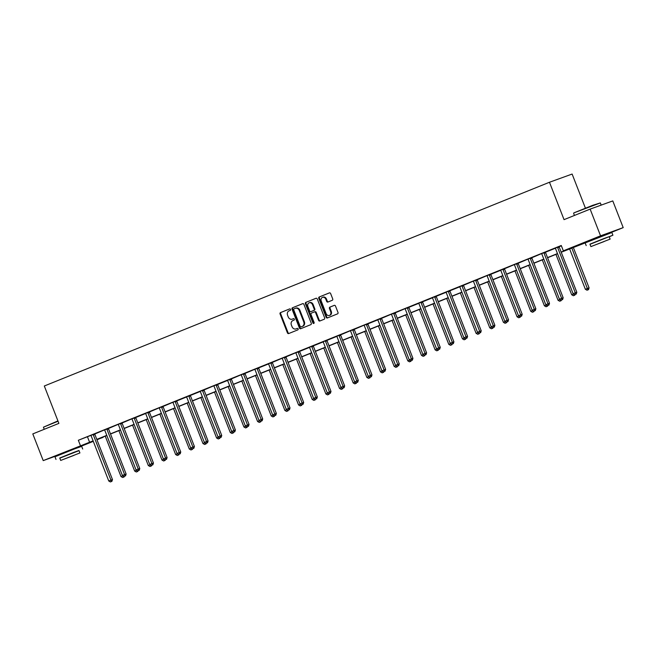 <?xml version="1.0" encoding="UTF-8"?>
<svg xmlns="http://www.w3.org/2000/svg" width="656" height="656" viewBox="0 0 656 656"><rect width="100%" height="100%" fill="white"/><g stroke="black" fill="none" stroke-linecap="round" stroke-linejoin="round"><path stroke-width="0.98" d="M290.534 309.402A0.787 0.648 -109.9 0 0 289.649 308.91L280.514 312.592A1.123 0.927 -109.9 0 0 280.071 313.986L287.426 332.863A1.123 0.927 -109.9 0 0 288.665 333.568L297.824 329.878A0.787 0.648 -109.9 0 0 297.25 328.41L296.069 328.886A3.6 2.968 -109.9 0 1 295.987 328.918A3.6 2.968 -109.9 0 1 292.01 326.639L291.395 325.073A3.6 2.968 -109.9 0 1 292.838 320.604L294.019 320.128A0.787 0.648 -109.9 0 0 293.453 318.66L292.264 319.136A3.6 2.968 -109.9 0 1 292.182 319.169A3.6 2.968 -109.9 0 1 288.214 316.889L287.599 315.315A3.6 2.968 -109.9 0 1 289.042 310.854L290.223 310.378A0.787 0.648 -109.9 0 0 290.534 309.402M591.064 240.096L605.595 234.43M60.869 453.936L75.399 448.278M332.256 300.284A1.123 0.927 -109.9 0 0 332.707 298.882L330.64 293.593A1.123 0.927 -109.9 0 0 329.369 292.888L319.234 296.979A1.123 0.927 -109.9 0 0 318.783 298.373L326.139 317.242A1.123 0.927 -109.9 0 0 327.41 317.947L337.545 313.855A1.123 0.927 -109.9 0 0 337.996 312.461L335.503 306.065A1.123 0.927 -109.9 0 0 334.24 305.368L329.894 307.115A1.123 0.927 -109.9 0 0 329.443 308.509L330.681 311.682A3.009 2.476 -109.9 0 1 329.41 315.438A3.009 2.476 -109.9 0 1 326.081 313.535L321.243 301.112A3.009 2.476 -109.9 0 1 322.514 297.357A3.009 2.476 -109.9 0 1 325.835 299.259L326.647 301.325A1.123 0.927 -109.9 0 0 327.918 302.031L332.256 300.284M60.819 453.804L60.975 454.214L43.214 460.61L32.8 433.911L58.892 423.382L44.313 385.999L549.474 182.253L564.045 219.645L590.138 209.116L600.552 235.824L623.2 227.624L605.693 234.684M43.214 460.61L93.111 440.865M561.167 252.084L572.524 247.509L563.34 250.83L561.257 245.492L78.335 440.266L80.417 445.604M563.34 250.83L600.552 235.824M303.917 304.368A1.123 0.927 -109.9 0 0 302.646 303.671L292.502 307.754A1.123 0.927 -109.9 0 0 292.051 309.156L299.415 328.025A1.123 0.927 -109.9 0 0 300.678 328.73L310.821 324.638A1.123 0.927 -109.9 0 0 311.272 323.244L303.917 304.368M305.868 302.367L316.012 298.275A1.123 0.927 -109.9 0 0 316.012 298.275A1.123 0.927 -109.9 0 1 317.274 298.98L324.638 317.848A1.123 0.927 -109.9 0 1 324.187 319.251L319.841 320.997A1.123 0.927 -109.9 0 1 318.578 320.292L315.593 312.641A1.123 0.927 -109.9 0 0 314.322 311.936L311.444 313.101A1.123 0.927 -109.9 0 0 310.993 314.495L314.101 322.465A0.787 0.648 -109.9 0 1 312.896 322.949L305.417 303.761A1.123 0.927 -109.9 0 1 305.868 302.367L316.192 298.226M585.406 208.132L572.122 174.053L549.474 182.253M78.335 440.266L90.848 435.404M94.8 434.001L104.501 429.893M108.461 428.491L118.162 424.383M122.114 422.989L131.823 418.872M135.776 417.478L145.599 413.518M149.437 411.968L159.137 407.86M163.09 406.458L172.79 402.349M176.751 400.947L186.575 396.987M190.404 395.445L200.228 391.484M204.065 389.935L213.766 385.826M217.718 384.424L227.542 380.464M231.379 378.914L241.08 374.806M245.041 373.412L254.741 369.303M258.694 367.901L268.517 363.941M272.355 362.391L282.055 358.283M286.008 356.88L295.708 352.772M299.669 351.378L309.493 347.409M313.322 345.868L323.146 341.907M326.983 340.357L336.807 336.397M340.644 334.847L350.345 330.739M354.297 329.337L363.998 325.228M367.959 323.834L377.782 319.874M381.612 318.324L391.312 314.216M395.273 312.814L404.973 308.705M408.926 307.303L418.749 303.343M422.587 301.801L432.411 297.832M436.24 296.291L446.064 292.33M449.901 290.78L459.725 286.82M463.562 285.27L473.263 281.162M477.215 279.768L486.916 275.651M490.877 274.257L500.7 270.297M504.53 268.747L514.23 264.639M518.191 263.236L527.891 259.128M531.844 257.734L541.553 253.618M545.505 252.224L555.329 248.263M559.166 246.713L561.388 245.82M94.792 433.87L90.881 435.445M108.453 428.36L104.542 429.934M122.114 422.858L118.203 424.432M135.767 417.347L131.856 418.922M149.429 411.837L145.517 413.411M163.082 406.326L159.17 407.901M176.743 400.824L172.831 402.399M190.396 395.314L186.484 396.888M204.057 389.803L200.146 391.378M217.718 384.293L213.807 385.867M231.371 378.791L227.46 380.365M245.032 373.28L241.121 374.855M258.685 367.77L254.774 369.344M272.347 362.26L268.435 363.834M286 356.749L282.088 358.324M299.661 351.247L295.749 352.821M313.322 345.737L309.402 347.311M326.975 340.226L323.064 341.801M340.636 334.716L336.725 336.29M354.289 329.214L350.378 330.788M367.95 323.703L364.039 325.278M381.603 318.193L377.692 319.767M395.265 312.682L391.353 314.257M408.918 307.18L405.006 308.755M422.579 301.67L418.667 303.244M436.24 296.159L432.329 297.734M449.893 290.649L445.982 292.223M463.554 285.139L459.643 286.721M477.207 279.636L473.296 281.211M490.868 274.126L486.957 275.7M504.521 268.616L500.61 270.19M518.183 263.105L514.271 264.68M531.844 257.603L527.932 259.177M545.497 252.093L541.585 253.667M559.158 246.582L555.247 248.157M590.138 209.116L612.786 200.916L623.2 227.624M102.943 437.076L96.998 439.856M93.3 441.349L75.497 448.524M96.908 439.635L103.074 437.404M609.227 236.808L612.909 235.192L611.868 232.519L561.224 252.24M557.526 253.733L547.571 257.751M543.873 259.235L533.91 263.253M530.212 264.745L520.257 268.763M516.559 270.256L506.596 274.274M502.898 275.766L492.943 279.784M489.245 281.268L479.282 285.286M475.584 286.779L465.621 290.797M461.922 292.289L451.968 296.307M448.269 297.799L438.306 301.817M434.608 303.31L424.653 307.32M420.955 308.812L410.992 312.83M407.294 314.322L397.339 318.34M393.641 319.833L383.678 323.851M379.98 325.343L370.017 329.353M366.319 330.845L356.364 334.863M352.666 336.356L342.703 340.374M339.004 341.866L329.05 345.884M325.351 347.377L315.388 351.395M311.69 352.879L301.735 356.897M298.037 358.389L288.074 362.407M284.376 363.9L274.413 367.918M270.723 369.41L260.76 373.428M257.062 374.912L247.099 378.93M243.401 380.423L233.446 384.441M229.748 385.933L219.785 389.951M216.086 391.443L206.132 395.461M202.433 396.954L192.47 400.964M188.772 402.456L178.817 406.474M175.119 407.966L165.156 411.984M161.458 413.477L151.495 417.495M147.797 418.987L137.842 423.005M134.144 424.489L124.181 428.507M120.483 430L110.528 434.018M106.83 435.51L96.867 439.528M96.809 439.372L106.764 435.354M110.462 433.862L120.425 429.844M124.123 428.36L134.086 424.342M137.785 422.849L147.739 418.831M151.438 417.339L161.401 413.321M165.099 411.829L175.054 407.811M178.752 406.326L188.715 402.308M192.413 400.816L202.368 396.798M206.066 395.306L216.029 391.288M219.727 389.795L229.69 385.777M233.388 384.285L243.343 380.275M247.041 378.783L257.004 374.765M260.703 373.272L270.657 369.254M274.356 367.762L284.319 363.744M288.017 362.251L297.972 358.242M301.67 356.749L311.633 352.731M315.331 351.239L325.286 347.221M328.984 345.728L338.947 341.71M342.645 340.218L352.608 336.2M356.306 334.716L366.261 330.698M369.959 329.205L379.922 325.187M383.621 323.695L393.575 319.677M397.274 318.185L407.237 314.167M410.935 312.682L420.89 308.664M424.588 307.172L434.551 303.154M438.249 301.662L448.212 297.644M451.91 296.151L461.865 292.133M465.563 290.641L475.526 286.631M479.224 285.139L489.179 281.121M492.877 279.628L502.84 275.61M506.539 274.118L516.493 270.1M520.192 268.607L530.155 264.598M533.853 263.105L543.816 259.087M547.514 257.595L557.469 253.577M87.519 436.937L89.601 442.283M292.715 318.972A3.6 2.968 -109.9 0 0 292.797 318.947A3.6 2.968 -109.9 0 0 292.879 318.914L292.264 319.136M293.601 318.627L292.879 318.914M296.52 328.73A3.6 2.968 -109.9 0 0 296.602 328.697A3.6 2.968 -109.9 0 0 296.684 328.664L296.069 328.886M297.406 328.377L296.684 328.664M289.804 308.869L281.129 312.371A1.123 0.927 -109.9 0 0 280.678 313.765L288.033 332.641A1.123 0.927 -109.9 0 0 289.124 333.387M302.826 303.621L293.117 307.533A1.123 0.927 -109.9 0 0 292.666 308.935L300.022 327.803A1.123 0.927 -109.9 0 0 301.112 328.549M294.019 308.845A0.787 0.648 -109.9 0 0 293.708 309.821L300.169 326.385A0.787 0.648 -109.9 0 0 301.055 326.877L302.301 326.376A3.6 2.968 -109.9 0 0 303.744 321.907L299.325 310.591A3.6 2.968 -109.9 0 0 295.348 308.312A3.6 2.968 -109.9 0 0 295.266 308.345L294.019 308.845M301.629 326.672A0.787 0.648 -109.9 0 0 301.67 326.655L301.055 326.877M295.438 308.279L295.881 308.123A3.6 2.968 -109.9 0 1 295.963 308.09A3.6 2.968 -109.9 0 1 299.94 310.362L304.351 321.686A3.6 2.968 -109.9 0 1 302.916 326.155L301.67 326.655M314.38 311.92L314.937 311.715A1.123 0.927 -109.9 0 1 316.208 312.42L319.185 320.071A1.123 0.927 -109.9 0 0 320.276 320.825M306.483 302.145A1.123 0.927 -109.9 0 0 306.032 303.539L313.511 322.727A0.787 0.648 -109.9 0 0 314.035 323.236M312.494 304.704A3.009 2.476 -109.9 0 0 309.173 302.793A3.009 2.476 -109.9 0 0 307.902 306.557L309.607 310.928A1.123 0.927 -109.9 0 0 310.87 311.633L313.748 310.468A1.123 0.927 -109.9 0 0 314.199 309.074L312.494 304.704L313.109 304.474A3.009 2.476 -109.9 0 0 309.788 302.572L309.173 302.793M313.109 304.474L314.814 308.853A1.123 0.927 -109.9 0 1 314.363 310.247L311.485 311.411M322.514 297.357L323.129 297.135A3.009 2.476 -109.9 0 1 326.45 299.038L327.262 301.104A1.123 0.927 -109.9 0 0 328.344 301.858M329.41 315.438L330.017 315.216A3.009 2.476 -109.9 0 0 331.296 311.461L330.681 311.682M334.421 305.319L330.509 306.893A1.123 0.927 -109.9 0 0 330.058 308.287L331.296 311.461M329.558 292.838L319.841 296.758A1.123 0.927 -109.9 0 0 319.39 298.152L326.754 317.02A1.123 0.927 -109.9 0 0 327.836 317.775M105.247 436.15L120.999 476.551L122.926 475.772M122.656 477.511L124.14 476.937L122.656 477.511L120.999 476.551M123.254 475.961L123.533 477.158M124.328 476.338L124.14 476.937M93.267 434.428L93.275 434.6A1.148 0.943 -109.9 0 0 93.365 435.026L110.938 480.102L108.748 480.987L91.176 435.912A1.148 0.943 -109.9 0 0 90.963 435.535M94.792 433.813L94.808 434.051A1.148 0.943 -109.9 0 0 94.899 434.477L112.471 479.552L110.938 480.102L111.282 481.594L110.413 481.947L111.282 481.594M111.897 481.365L112.471 479.552M108.748 480.987L110.413 481.947M58.048 421.234L43.427 427.187L57.925 420.914M43.427 427.187L44.247 429.295M79.032 450.647L59.803 458.15M82.713 449.032L81.672 446.367L74.448 448.95L54.965 456.781L56.006 459.446M60.696 460.446L59.745 457.995L73.767 452.353L78.974 450.492L79.925 452.952L60.696 460.446L79.925 452.952M73.866 455.412L64.116 459.118L73.866 455.412M573.82 212.897L592.737 205.303L600.33 202.934L573.82 212.897M612.909 235.192L589.998 244.303M590.9 246.607L589.941 244.147L603.971 238.513L609.17 236.652L610.129 239.112L590.9 246.607L610.129 239.112M604.061 241.572L594.311 245.27L604.061 241.572M118.9 430.639L134.652 471.041L136.587 470.27M136.309 472L137.801 471.426L136.309 472L134.652 471.041M136.907 470.459L137.186 471.648M137.99 470.828L137.801 471.426M132.561 425.129L148.313 465.539L150.24 464.76M149.97 466.49L151.454 465.916L149.97 466.49L148.313 465.539M150.568 464.948L150.847 466.137M151.643 465.325L151.454 465.916M106.92 428.917L106.936 429.098A1.148 0.943 -109.9 0 0 107.026 429.516L124.599 474.591L122.41 475.477L104.837 430.402A1.148 0.943 -109.9 0 0 104.616 430.033M108.453 428.302L108.461 428.54A1.148 0.943 -109.9 0 0 108.552 428.967L126.132 474.042L124.599 474.591L124.943 476.084L124.066 476.436L124.943 476.084M125.558 475.862L126.132 474.042M122.41 475.477L124.066 476.436M120.581 423.407L120.589 423.587A1.148 0.943 -109.9 0 0 120.679 424.014L138.26 469.089L136.071 469.967L118.49 424.891A1.148 0.943 -109.9 0 0 118.277 424.522M122.106 422.8L122.123 423.03A1.148 0.943 -109.9 0 0 122.213 423.456L139.785 468.532L138.26 469.089L138.596 470.573L137.727 470.926L138.596 470.573M139.211 470.352L139.785 468.532M136.071 469.967L137.727 470.926M146.214 419.627L161.966 460.028L163.902 459.249M163.623 460.988L165.115 460.414L163.623 460.988L161.966 460.028M164.23 459.438L164.5 460.635M165.304 459.815L165.115 460.414M159.875 414.116L175.628 454.518L177.555 453.739M177.284 455.477L178.768 454.903L177.284 455.477L175.628 454.518M177.883 453.927L178.161 455.125M178.957 454.305L178.768 454.903M173.528 408.606L189.289 449.007L191.216 448.237M190.945 449.967L192.429 449.393L190.945 449.967L189.289 449.007M191.544 448.425L191.814 449.614M192.618 448.794L192.429 449.393M134.242 417.897L134.25 418.077A1.148 0.943 -109.9 0 0 134.341 418.503L151.913 463.579L149.724 464.464L132.151 419.389A1.148 0.943 -109.9 0 0 131.93 419.012M135.767 417.29L135.776 417.528A1.148 0.943 -109.9 0 0 135.874 417.946L153.447 463.021L151.913 463.579L152.258 465.063L151.38 465.416L152.258 465.063M152.873 464.842L153.447 463.021M149.724 464.464L151.38 465.416M147.895 412.394L147.903 412.567A1.148 0.943 -109.9 0 0 147.994 412.993L165.574 458.068L163.385 458.954L145.812 413.879A1.148 0.943 -109.9 0 0 145.591 413.501L145.476 413.37M149.42 411.779L149.437 412.017A1.148 0.943 -109.9 0 0 149.527 412.444L167.1 457.519L165.574 458.068L165.919 459.553L165.041 459.913L165.919 459.553M166.526 459.331L167.1 457.519M163.385 458.954L165.041 459.913M161.556 406.884L161.565 407.064A1.148 0.943 -109.9 0 0 161.655 407.483L179.227 452.558L177.038 453.444L159.465 408.368A1.148 0.943 -109.9 0 0 159.244 407.991M163.082 406.269L163.09 406.507A1.148 0.943 -109.9 0 0 163.188 406.933L180.761 452.009L179.227 452.558L179.572 454.05L178.694 454.403L179.572 454.05M180.187 453.829L180.761 452.009M177.038 453.444L178.694 454.403M175.209 401.374L175.218 401.554A1.148 0.943 -109.9 0 0 175.316 401.98L192.889 447.056L190.699 447.933L173.127 402.858A1.148 0.943 -109.9 0 0 172.905 402.489M176.743 400.767L176.751 400.996A1.148 0.943 -109.9 0 0 176.841 401.423L194.414 446.498L192.889 447.056L193.233 448.54L192.356 448.893L193.233 448.54M193.84 448.319L194.414 446.498M190.699 447.933L192.356 448.893M188.871 395.863L188.879 396.044A1.148 0.943 -109.9 0 0 188.969 396.47L206.542 441.545L204.352 442.423L186.78 397.347A1.148 0.943 -109.9 0 0 186.566 396.978L186.452 396.839M190.396 395.256L190.412 395.486A1.148 0.943 -109.9 0 0 190.502 395.912L208.075 440.988L206.542 441.545L206.886 443.03L206.017 443.382L206.886 443.03M207.501 442.808L208.075 440.988M204.352 442.423L206.017 443.382M202.524 390.361L202.54 390.533A1.148 0.943 -109.9 0 0 202.63 390.96L220.203 436.035L218.013 436.921L200.441 391.845A1.148 0.943 -109.9 0 0 200.219 391.468L200.105 391.337M204.057 389.746L204.065 389.984A1.148 0.943 -109.9 0 0 204.155 390.402L221.736 435.477L220.203 436.035L220.547 437.519L219.67 437.872L220.547 437.519M221.162 437.298L221.736 435.477M218.013 436.921L219.67 437.872M216.185 384.851L216.193 385.031A1.148 0.943 -109.9 0 0 216.283 385.449L233.864 430.525L231.675 431.41L214.094 386.335A1.148 0.943 -109.9 0 0 213.881 385.958M217.71 384.236L217.726 384.473A1.148 0.943 -109.9 0 0 217.817 384.9L235.389 429.975L233.864 430.525L234.2 432.017L233.331 432.37L234.2 432.017M234.815 431.796L235.389 429.975M231.675 431.41L233.331 432.37M229.838 379.34L229.854 379.521A1.148 0.943 -109.9 0 0 229.944 379.939L247.517 425.014L245.328 425.9L227.755 380.824A1.148 0.943 -109.9 0 0 227.534 380.455L227.427 380.316M231.371 378.733L231.379 378.963A1.148 0.943 -109.9 0 0 231.478 379.389L249.05 424.465L247.517 425.014L247.861 426.507L246.984 426.859L247.861 426.507M248.476 426.285L249.05 424.465M245.328 425.9L246.984 426.859M243.499 373.83L243.507 374.01A1.148 0.943 -109.9 0 0 243.597 374.437L261.178 419.512L258.989 420.389L241.416 375.314A1.148 0.943 -109.9 0 0 241.195 374.945M245.024 373.223L245.041 373.453A1.148 0.943 -109.9 0 0 245.131 373.879L262.703 418.954L261.178 419.512L261.523 420.996L260.645 421.349L261.523 420.996M262.129 420.775L262.703 418.954M258.989 420.389L260.645 421.349M257.16 368.328L257.168 368.5A1.148 0.943 -109.9 0 0 257.259 368.926L274.831 414.002L272.642 414.887L255.069 369.812A1.148 0.943 -109.9 0 0 254.848 369.435M258.685 367.713L258.694 367.95A1.148 0.943 -109.9 0 0 258.792 368.369L276.365 413.444L274.831 414.002L275.176 415.486L274.298 415.838L275.176 415.486M275.791 415.264L276.365 413.444M272.642 414.887L274.298 415.838M270.813 362.817L270.821 362.989A1.148 0.943 -109.9 0 0 270.92 363.416L288.492 408.491L286.303 409.377L268.73 364.301A1.148 0.943 -109.9 0 0 268.509 363.924L268.394 363.793M272.338 362.202L272.355 362.44A1.148 0.943 -109.9 0 0 272.445 362.866L290.018 407.942L288.492 408.491L288.837 409.984L287.959 410.336L288.837 409.984M289.444 409.762L290.018 407.942M286.303 409.377L287.959 410.336M284.474 357.307L284.483 357.487A1.148 0.943 -109.9 0 0 284.573 357.905L302.145 402.981L299.956 403.866L282.383 358.791A1.148 0.943 -109.9 0 0 282.17 358.422M286 356.692L286.016 356.93A1.148 0.943 -109.9 0 0 286.106 357.356L303.679 402.431L302.145 402.981L302.49 404.473L301.621 404.826L302.49 404.473M303.105 404.252L303.679 402.431M299.956 403.866L301.621 404.826M298.127 351.796L298.136 351.977A1.148 0.943 -109.9 0 0 298.234 352.403L315.807 397.479L313.617 398.356L296.045 353.281A1.148 0.943 -109.9 0 0 295.823 352.912M299.661 351.19L299.669 351.419A1.148 0.943 -109.9 0 0 299.759 351.846L317.34 396.921L315.807 397.479L316.151 398.963L315.274 399.315L316.151 398.963M316.758 398.741L317.34 396.921M313.617 398.356L315.274 399.315M311.789 346.286L311.797 346.466A1.148 0.943 -109.9 0 0 311.887 346.893L329.46 391.968L327.278 392.854L309.698 347.778A1.148 0.943 -109.9 0 0 309.484 347.401L309.37 347.262M313.314 345.679L313.33 345.917A1.148 0.943 -109.9 0 0 313.42 346.335L330.993 391.411L329.46 391.968L329.804 393.452L328.935 393.805L329.804 393.452M330.419 393.231L330.993 391.411M327.278 392.854L328.935 393.805M325.442 340.784L325.458 340.956A1.148 0.943 -109.9 0 0 325.548 341.382L343.121 386.458L340.931 387.343L323.359 342.268A1.148 0.943 -109.9 0 0 323.137 341.891L323.023 341.76M326.975 340.169L326.983 340.407A1.148 0.943 -109.9 0 0 327.073 340.833L344.654 385.908L343.121 386.458L343.465 387.942L342.588 388.303L343.465 387.942M344.08 387.721L344.654 385.908M340.931 387.343L342.588 388.303M339.103 335.273L339.111 335.454A1.148 0.943 -109.9 0 0 339.201 335.872L356.782 380.947L354.593 381.833L337.012 336.758A1.148 0.943 -109.9 0 0 336.799 336.38L336.684 336.249M340.628 334.658L340.644 334.896A1.148 0.943 -109.9 0 0 340.735 335.323L358.307 380.398L356.782 380.947L357.126 382.44L356.249 382.792L357.126 382.44M357.733 382.218L358.307 380.398M354.593 381.833L356.249 382.792M352.764 329.763L352.772 329.943A1.148 0.943 -109.9 0 0 352.862 330.37L370.435 375.445L368.246 376.323L350.673 331.247A1.148 0.943 -109.9 0 0 350.452 330.878M354.289 329.156L354.297 329.386A1.148 0.943 -109.9 0 0 354.396 329.812L371.968 374.888L370.435 375.445L370.779 376.929L369.902 377.282L370.779 376.929M371.394 376.708L371.968 374.888M368.246 376.323L369.902 377.282M366.417 324.253L366.425 324.433A1.148 0.943 -109.9 0 0 366.524 324.859L384.096 369.935L381.907 370.812L364.334 325.737A1.148 0.943 -109.9 0 0 364.113 325.368M367.942 323.646L367.959 323.884A1.148 0.943 -109.9 0 0 368.049 324.302L385.621 369.377L384.096 369.935L384.441 371.419L383.563 371.772L384.441 371.419M385.047 371.198L385.621 369.377M381.907 370.812L383.563 371.772M380.078 318.75L380.086 318.923A1.148 0.943 -109.9 0 0 380.177 319.349L397.749 364.424L395.56 365.31L377.987 320.235A1.148 0.943 -109.9 0 0 377.774 319.857L377.659 319.726M381.603 318.135L381.62 318.373A1.148 0.943 -109.9 0 0 381.71 318.791L399.283 363.867L397.749 364.424L398.094 365.909L397.216 366.261L398.094 365.909M398.709 365.687L399.283 363.867M395.56 365.31L397.216 366.261M187.19 403.096L202.942 443.505L204.869 442.726M204.598 444.456L206.091 443.882L204.598 444.456L202.942 443.505M205.197 442.915L205.476 444.104M206.279 443.292L206.091 443.882M200.851 397.585L216.603 437.995L218.53 437.216M218.259 438.954L219.744 438.38L218.259 438.954L216.603 437.995M218.858 437.404L219.137 438.602M219.932 437.782L219.744 438.38M214.504 392.083L230.256 432.484L232.183 431.705M231.912 433.444L233.405 432.87L231.912 433.444L230.256 432.484M232.511 431.894L232.79 433.091M233.593 432.271L233.405 432.87M228.165 386.573L243.917 426.974L245.844 426.195M245.574 427.933L247.058 427.359L245.574 427.933L243.917 426.974M246.172 426.392L246.451 427.581M247.246 426.761L247.058 427.359M241.818 381.062L257.57 421.472L259.505 420.693M259.227 422.423L260.719 421.849L259.227 422.423L257.57 421.472M259.833 420.881L260.104 422.07M260.908 421.259L260.719 421.849M255.479 375.552L271.231 415.961L273.158 415.182M272.888 416.921L274.372 416.347L272.888 416.921L271.231 415.961M273.486 415.371L273.765 416.568M274.561 415.748L274.372 416.347M269.132 370.05L284.884 410.451L286.82 409.672M286.549 411.41L288.033 410.836L286.549 411.41L284.884 410.451M287.148 409.861L287.418 411.058M288.222 410.238L288.033 410.836M282.793 364.539L298.546 404.941L300.473 404.162M300.202 405.9L301.694 405.326L300.202 405.9L298.546 404.941M300.801 404.358L301.079 405.547M301.883 404.727L301.694 405.326M296.446 359.029L312.207 399.438L314.134 398.659M313.863 400.39L315.347 399.816L313.863 400.39L312.207 399.438M314.462 398.848L314.732 400.037M315.536 399.217L315.347 399.816M310.108 353.518L325.86 393.928L327.787 393.149M327.516 394.887L329.009 394.305L327.516 394.887L325.86 393.928M328.115 393.338L328.394 394.527M329.197 393.715L329.009 394.305M323.769 348.016L339.521 388.418L341.448 387.639M341.177 389.377L342.662 388.803L341.177 389.377L339.521 388.418M341.776 387.827L342.055 389.024M342.85 388.204L342.662 388.803M337.422 342.506L353.174 382.907L355.109 382.128M354.83 383.867L356.323 383.293L354.83 383.867L353.174 382.907M355.437 382.317L355.708 383.514M356.511 382.694L356.323 383.293M351.083 336.995L366.835 377.397L368.762 376.626M368.492 378.356L369.976 377.782L368.492 378.356L366.835 377.397M369.09 376.815L369.369 378.004M370.164 377.184L369.976 377.782M364.736 331.485L380.488 371.895L382.423 371.116M382.153 372.846L383.637 372.272L382.153 372.846L380.488 371.895M382.751 371.304L383.022 372.493M383.826 371.681L383.637 372.272M378.397 325.975L394.149 366.384L396.076 365.605M395.806 367.344L397.298 366.77L395.806 367.344L394.149 366.384M396.404 365.794L396.683 366.991M397.479 366.171L397.298 366.77M392.05 320.472L407.811 360.874L409.738 360.095M409.467 361.833L410.951 361.259L409.467 361.833L407.811 360.874M410.066 360.283L410.336 361.481M411.14 360.661L410.951 361.259M405.711 314.962L421.464 355.363L423.391 354.593M423.12 356.323L424.612 355.749L423.12 356.323L421.464 355.363M423.719 354.781L423.997 355.97M424.801 355.15L424.612 355.749M419.373 309.452L435.125 349.861L437.052 349.082M436.781 350.812L438.265 350.238L436.781 350.812L435.125 349.861M437.38 349.271L437.659 350.46M438.454 349.648L438.265 350.238M433.026 303.941L448.778 344.351L450.713 343.572M450.434 345.31L451.927 344.736L450.434 345.31L448.778 344.351M451.033 343.76L451.312 344.958M452.115 344.138L451.927 344.736M446.687 298.439L462.439 338.84L464.366 338.061M464.095 339.8L465.58 339.226L464.095 339.8L462.439 338.84M464.694 338.25L464.973 339.447M465.768 338.627L465.58 339.226M393.731 313.24L393.739 313.42A1.148 0.943 -109.9 0 0 393.838 313.839L411.41 358.914L409.221 359.8L391.648 314.724A1.148 0.943 -109.9 0 0 391.427 314.347M395.265 312.625L395.273 312.863A1.148 0.943 -109.9 0 0 395.363 313.289L412.944 358.365L411.41 358.914L411.755 360.406L410.877 360.759L411.755 360.406M412.362 360.185L412.944 358.365M409.221 359.8L410.877 360.759M407.392 307.73L407.401 307.91A1.148 0.943 -109.9 0 0 407.491 308.336L425.063 353.412L422.882 354.289L405.301 309.214A1.148 0.943 -109.9 0 0 405.088 308.845M408.918 307.123L408.934 307.352A1.148 0.943 -109.9 0 0 409.024 307.779L426.597 352.854L425.063 353.412L425.408 354.896L424.539 355.249L425.408 354.896M426.023 354.675L426.597 352.854M422.882 354.289L424.539 355.249M421.045 302.219L421.062 302.4A1.148 0.943 -109.9 0 0 421.152 302.826L438.725 347.901L436.535 348.779L418.963 303.703A1.148 0.943 -109.9 0 0 418.741 303.334L418.626 303.195M422.579 301.612L422.587 301.842A1.148 0.943 -109.9 0 0 422.677 302.268L440.258 347.344L438.725 347.901L439.069 349.386L438.192 349.738L439.069 349.386M439.684 349.164L440.258 347.344M436.535 348.779L438.192 349.738M434.707 296.717L434.715 296.889A1.148 0.943 -109.9 0 0 434.805 297.316L452.386 342.391L450.196 343.277L432.616 298.201A1.148 0.943 -109.9 0 0 432.402 297.824L432.288 297.693M436.232 296.102L436.248 296.34A1.148 0.943 -109.9 0 0 436.338 296.758L453.911 341.833L452.386 342.391L452.722 343.875L451.853 344.228L452.722 343.875M453.337 343.654L453.911 341.833M450.196 343.277L451.853 344.228M460.34 292.929L476.092 333.33L478.027 332.551M477.757 334.289L479.241 333.715L477.757 334.289L476.092 333.33M478.355 332.748L478.626 333.937M479.429 333.117L479.241 333.715M474.001 287.418L489.753 327.828L491.68 327.049M491.41 328.779L492.894 328.205L491.41 328.779L489.753 327.828M492.008 327.237L492.287 328.426M493.082 327.615L492.894 328.205M487.654 281.908L503.414 322.317L505.341 321.538M505.071 323.277L506.555 322.695L505.071 323.277L503.414 322.317M505.669 321.727L505.94 322.916M506.744 322.104L506.555 322.695M501.315 276.406L517.067 316.807L518.994 316.028M518.724 317.766L520.216 317.192L518.724 317.766L517.067 316.807M519.322 316.217L519.601 317.414M520.405 316.594L520.216 317.192M514.976 270.895L530.729 311.297L532.656 310.518M532.385 312.256L533.869 311.682L532.385 312.256L530.729 311.297M532.984 310.706L533.262 311.903M534.058 311.083L533.869 311.682M528.629 265.385L544.382 305.786L546.309 305.015M546.038 306.746L547.53 306.172L546.038 306.746L544.382 305.786M546.637 305.204L546.915 306.393M547.719 305.573L547.53 306.172M542.291 259.874L558.043 300.284L559.97 299.505M559.699 301.235L561.183 300.661L559.699 301.235L558.043 300.284M560.298 299.694L560.577 300.883M561.372 300.071L561.183 300.661M555.944 254.372L571.696 294.774L573.631 293.995M573.352 295.733L574.845 295.159L573.352 295.733L571.696 294.774M573.959 294.183L574.23 295.38M575.033 294.56L574.845 295.159M448.368 291.207L448.376 291.379A1.148 0.943 -109.9 0 0 448.466 291.805L466.039 336.881L463.849 337.766L446.277 292.691A1.148 0.943 -109.9 0 0 446.055 292.314L445.949 292.182M449.893 290.592L449.901 290.829A1.148 0.943 -109.9 0 0 450 291.256L467.572 336.331L466.039 336.881L466.383 338.373L465.506 338.726L466.383 338.373M466.998 338.152L467.572 336.331M463.849 337.766L465.506 338.726M462.021 285.696L462.029 285.877A1.148 0.943 -109.9 0 0 462.119 286.295L479.7 331.37L477.511 332.256L459.938 287.18A1.148 0.943 -109.9 0 0 459.717 286.811L459.602 286.672M463.546 285.081L463.562 285.319A1.148 0.943 -109.9 0 0 463.653 285.745L481.225 330.821L479.7 331.37L480.044 332.863L479.167 333.215L480.044 332.863M480.651 332.641L481.225 330.821M477.511 332.256L479.167 333.215M475.682 280.186L475.69 280.366A1.148 0.943 -109.9 0 0 475.78 280.793L493.353 325.868L491.164 326.745L473.591 281.67A1.148 0.943 -109.9 0 0 473.37 281.301M477.207 279.579L477.215 279.809A1.148 0.943 -109.9 0 0 477.314 280.235L494.886 325.31L493.353 325.868L493.697 327.352L492.82 327.705L493.697 327.352M494.312 327.131L494.886 325.31M491.164 326.745L492.82 327.705M489.335 274.684L489.343 274.856A1.148 0.943 -109.9 0 0 489.442 275.282L507.014 320.358L504.825 321.243L487.252 276.168A1.148 0.943 -109.9 0 0 487.031 275.791M490.868 274.069L490.877 274.306A1.148 0.943 -109.9 0 0 490.967 274.725L508.539 319.8L507.014 320.358L507.359 321.842L506.481 322.194L507.359 321.842M507.965 321.62L508.539 319.8M504.825 321.243L506.481 322.194M502.996 269.173L503.004 269.345A1.148 0.943 -109.9 0 0 503.095 269.772L520.667 314.847L518.478 315.733L500.905 270.657A1.148 0.943 -109.9 0 0 500.692 270.28L500.577 270.149M504.521 268.558L504.538 268.796A1.148 0.943 -109.9 0 0 504.628 269.222L522.201 314.298L520.667 314.847L521.012 316.34L520.142 316.692L521.012 316.34M521.627 316.11L522.201 314.298M518.478 315.733L520.142 316.692M516.649 263.663L516.666 263.843A1.148 0.943 -109.9 0 0 516.756 264.261L534.328 309.337L532.139 310.222L514.566 265.147A1.148 0.943 -109.9 0 0 514.345 264.778M518.183 263.048L518.191 263.286A1.148 0.943 -109.9 0 0 518.281 263.712L535.862 308.787L534.328 309.337L534.673 310.829L533.795 311.182L534.673 310.829M535.288 310.608L535.862 308.787M532.139 310.222L533.795 311.182M530.31 258.152L530.319 258.333A1.148 0.943 -109.9 0 0 530.409 258.759L547.99 303.835L545.8 304.712L528.219 259.637A1.148 0.943 -109.9 0 0 528.006 259.268M531.836 257.546L531.852 257.775A1.148 0.943 -109.9 0 0 531.942 258.202L549.515 303.277L547.99 303.835L548.326 305.319L547.457 305.671L548.326 305.319M548.941 305.097L549.515 303.277M545.8 304.712L547.457 305.671M543.963 252.642L543.98 252.822A1.148 0.943 -109.9 0 0 544.07 253.249L561.643 298.324L559.453 299.21L541.881 254.134A1.148 0.943 -109.9 0 0 541.659 253.757M545.497 252.035L545.505 252.273A1.148 0.943 -109.9 0 0 545.603 252.691L563.176 297.767L561.643 298.324L561.987 299.808L561.11 300.161L561.987 299.808M562.602 299.587L563.176 297.767M559.453 299.21L561.11 300.161M569.605 248.862L585.357 289.263L589.08 287.828L573.303 247.369M587.891 289.87L587.013 290.223L588.498 289.649L587.891 289.87L571.794 247.976M587.013 290.223L585.357 289.263M589.08 287.828L588.498 289.649M557.625 247.14L557.633 247.312A1.148 0.943 -109.9 0 0 557.723 247.738L575.304 292.814L573.114 293.699L555.542 248.624A1.148 0.943 -109.9 0 0 555.32 248.247L555.206 248.116M559.15 246.525L559.166 246.763A1.148 0.943 -109.9 0 0 559.256 247.189L576.829 292.264L575.304 292.814L575.648 294.298L574.771 294.659L575.648 294.298M576.255 294.077L576.829 292.264M573.114 293.699L574.771 294.659M288.033 332.641L287.426 332.863M280.678 313.765L280.071 313.986M281.129 312.371L280.514 312.592M300.022 327.803L299.415 328.025M292.666 308.935L292.051 309.156M293.117 307.533L292.502 307.754M302.916 326.155L302.301 326.376M304.351 321.686L303.744 321.907M299.94 310.362L299.325 310.591M319.185 320.071L318.578 320.292M316.208 312.42L315.593 312.641M313.511 322.727L312.896 322.949M306.032 303.539L305.417 303.761M314.363 310.247L313.748 310.468M314.814 308.853L314.199 309.074M327.262 301.104L326.647 301.325M326.45 299.038L325.835 299.259M330.058 308.287L329.443 308.509M330.509 306.893L329.894 307.115M326.754 317.02L326.139 317.242M319.39 298.152L318.783 298.373M319.841 296.758L319.234 296.979M93.275 434.6L94.808 434.051M93.365 435.026L94.899 434.477M106.936 429.098L108.461 428.54M107.026 429.516L108.552 428.967M120.589 423.587L122.123 423.03M120.679 424.014L122.213 423.456M134.25 418.077L135.776 417.528M134.341 418.503L135.874 417.946M147.903 412.567L149.437 412.017M147.994 412.993L149.527 412.444M161.565 407.064L163.09 406.507M161.655 407.483L163.188 406.933M175.218 401.554L176.751 400.996M175.316 401.98L176.841 401.423M188.879 396.044L190.412 395.486M188.969 396.47L190.502 395.912M202.54 390.533L204.065 389.984M202.63 390.96L204.155 390.402M216.193 385.031L217.726 384.473M216.283 385.449L217.817 384.9M229.854 379.521L231.379 378.963M229.944 379.939L231.478 379.389M243.507 374.01L245.041 373.453M243.597 374.437L245.131 373.879M257.168 368.5L258.694 367.95M257.259 368.926L258.792 368.369M270.821 362.989L272.355 362.44M270.92 363.416L272.445 362.866M284.483 357.487L286.016 356.93M284.573 357.905L286.106 357.356M298.136 351.977L299.669 351.419M298.234 352.403L299.759 351.846M311.797 346.466L313.33 345.917M311.887 346.893L313.42 346.335M325.458 340.956L326.983 340.407M325.548 341.382L327.073 340.833M339.111 335.454L340.644 334.896M339.201 335.872L340.735 335.323M352.772 329.943L354.297 329.386M352.862 330.37L354.396 329.812M366.425 324.433L367.959 323.884M366.524 324.859L368.049 324.302M380.086 318.923L381.62 318.373M380.177 319.349L381.71 318.791M393.739 313.42L395.273 312.863M393.838 313.839L395.363 313.289M407.401 307.91L408.934 307.352M407.491 308.336L409.024 307.779M421.062 302.4L422.587 301.842M421.152 302.826L422.677 302.268M434.715 296.889L436.248 296.34M434.805 297.316L436.338 296.758M448.376 291.379L449.901 290.829M448.466 291.805L450 291.256M462.029 285.877L463.562 285.319M462.119 286.295L463.653 285.745M475.69 280.366L477.215 279.809M475.78 280.793L477.314 280.235M489.343 274.856L490.877 274.306M489.442 275.282L490.967 274.725M503.004 269.345L504.538 268.796M503.095 269.772L504.628 269.222M516.666 263.843L518.191 263.286M516.756 264.261L518.281 263.712M530.319 258.333L531.852 257.775M530.409 258.759L531.942 258.202M543.98 252.822L545.505 252.273M544.07 253.249L545.603 252.691M557.633 247.312L559.166 246.763M557.723 247.738L559.256 247.189M292.797 318.947L292.182 319.169M296.602 328.697L295.987 328.918M301.645 326.663L301.038 326.885M295.963 308.09L295.348 308.312M314.962 311.707L314.347 311.928M75.506 448.548L75.342 448.138M586.202 245.606L585.16 242.933M574.443 215.447L573.623 213.348M591.171 240.375L591.015 239.957M605.701 234.709L605.545 234.299M601.183 205.123L600.33 202.934"/></g></svg>
